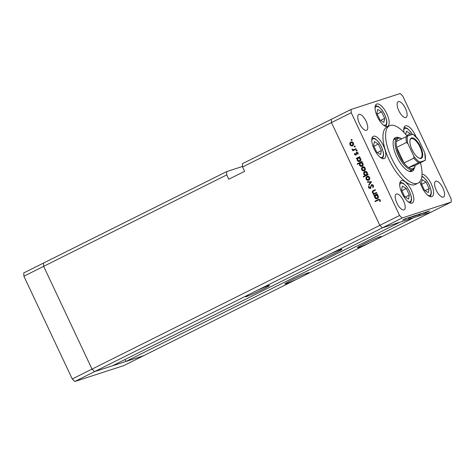 <?xml version="1.0" encoding="UTF-8"?>
<svg xmlns="http://www.w3.org/2000/svg" width="475" height="475" viewBox="0 0 475 475"><rect width="100%" height="100%" fill="white"/><g stroke="black" fill="none" stroke-linecap="round" stroke-linejoin="round"><path stroke-width="0.71" d="M242.535 166.446L226.605 171.612L226.753 174.895L43.658 266.35L43.51 263.061L23.75 272.929L23.898 276.218L72.253 378.979L74.83 381.478L123.916 365.56L143.676 355.692L94.59 371.61L92.013 369.111L43.658 266.35L23.898 276.218M74.83 381.478L94.59 371.61L112.314 365.863L400.128 222.11L382.405 227.857L94.59 371.61L92.013 369.111L72.253 378.979M376.847 239.234A13.217 0.718 154.8 0 0 381.3 236.502A13.217 0.718 154.8 0 0 380.214 236.704A13.217 0.718 154.8 0 0 366.635 242.624A13.217 0.718 154.8 0 0 357.384 247.76A13.217 0.718 154.8 0 0 358.477 247.558A13.217 0.718 154.8 0 0 371.539 241.882L304.398 275.417A13.217 0.718 154.8 0 0 308.857 272.692A13.217 0.718 154.8 0 0 307.764 272.887A13.217 0.718 154.8 0 0 294.185 278.813A13.217 0.718 154.8 0 0 284.935 283.943A13.217 0.718 154.8 0 0 286.027 283.741A13.217 0.718 154.8 0 0 299.09 278.071L143.676 355.692L125.952 361.439L413.767 217.687L431.49 211.939L371.539 241.882M304.398 275.417L299.09 278.071M249.998 293.983A13.217 0.718 154.8 0 0 245.545 296.715A13.217 0.718 154.8 0 0 246.638 296.519A13.217 0.718 154.8 0 0 260.211 290.593A13.217 0.718 154.8 0 0 269.462 285.463A13.217 0.718 154.8 0 0 268.369 285.659A13.217 0.718 154.8 0 0 255.312 291.335M322.448 257.8A13.217 0.718 154.8 0 0 317.995 260.532A13.217 0.718 154.8 0 0 319.087 260.33A13.217 0.718 154.8 0 0 332.66 254.41A13.217 0.718 154.8 0 0 341.911 249.274A13.217 0.718 154.8 0 0 340.818 249.476A13.217 0.718 154.8 0 0 327.756 255.146M226.605 171.612L43.51 263.061L43.658 266.35L92.013 369.111L379.828 225.352L331.473 122.592L331.324 119.308L242.41 163.715L242.559 167.004L351.233 112.723L399.588 215.484L402.165 217.983L451.25 202.071L451.102 198.782L402.747 96.021L400.17 93.522L351.084 109.44L351.233 112.723M351.084 109.44L331.324 119.308L331.473 122.592L379.828 225.352L382.405 227.857L379.828 225.352L399.588 215.484M125.952 361.439L125.038 359.51M242.559 167.004L244.601 171.344L228.796 179.241L226.753 174.895M398.852 137.72A18.822 7.416 63.5 0 0 395.39 137.602A18.822 7.416 63.5 0 0 396.678 156.744A18.822 7.416 63.5 0 0 412.211 171.279A18.822 7.416 63.5 0 0 414.194 168.435M395.622 138.825A18.822 7.416 63.5 0 0 394.238 138.593M407.17 136.153A32.039 12.623 63.5 0 0 389.482 125.774A32.039 12.623 63.5 0 0 391.679 158.365A32.039 12.623 63.5 0 0 418.119 183.101A32.039 12.623 63.5 0 0 420.458 162.783M389.482 125.774L386.852 127.092A32.039 12.623 63.5 0 0 389.049 159.683A32.039 12.623 63.5 0 0 415.483 184.419L418.119 183.101M419.936 181.592A12.415 4.893 63.5 0 0 421.853 186.996A12.415 4.893 63.5 0 0 432.102 196.579A12.415 4.893 63.5 0 0 431.247 183.95A12.415 4.893 63.5 0 0 422.026 174.153M411.463 190.362A12.415 4.893 63.5 0 0 401.221 180.779A12.415 4.893 63.5 0 0 402.07 193.408A12.415 4.893 63.5 0 0 412.318 202.997A12.415 4.893 63.5 0 0 411.463 190.362M383.509 145.908A12.415 4.893 63.5 0 0 373.267 136.325A12.415 4.893 63.5 0 0 374.116 148.954A12.415 4.893 63.5 0 0 384.358 158.537A12.415 4.893 63.5 0 0 383.509 145.908M386.793 113.703A12.415 4.893 63.5 0 0 376.55 104.12A12.415 4.893 63.5 0 0 377.399 116.749A12.415 4.893 63.5 0 0 387.642 126.338A12.415 4.893 63.5 0 0 386.793 113.703M415.993 136.622A12.415 4.893 63.5 0 0 415.506 135.535A12.415 4.893 63.5 0 0 405.258 125.952A12.415 4.893 63.5 0 0 404.053 132.525M359.409 123.417A8.811 3.473 -116.5 0 1 358.803 114.457A8.811 3.473 -116.5 0 1 366.077 121.256A8.811 3.473 -116.5 0 1 366.676 130.221A8.811 3.473 -116.5 0 1 359.409 123.417M436.258 190.249A8.811 3.473 -116.5 0 1 435.652 181.29A8.811 3.473 -116.5 0 1 442.926 188.088A8.811 3.473 -116.5 0 1 443.525 197.054A8.811 3.473 -116.5 0 1 436.258 190.249M403.53 200.86A8.811 3.473 63.5 0 0 396.263 194.061A8.811 3.473 63.5 0 0 396.868 203.021A8.811 3.473 63.5 0 0 404.136 209.825A8.811 3.473 63.5 0 0 403.53 200.86M405.466 108.484A8.811 3.473 63.5 0 0 398.198 101.686A8.811 3.473 63.5 0 0 398.798 110.645A8.811 3.473 63.5 0 0 406.072 117.45A8.811 3.473 63.5 0 0 405.466 108.484M374.389 193.438L376.544 192.446L376.758 192.903L373.392 194.584L373.178 194.127L373.783 193.824L372.453 192.749C372.127 191.657 372.477 190.914 373.51 190.511L375.232 189.656L375.446 190.107L373.118 191.336L372.905 192.624L374.389 193.438L376.586 192.535M371.836 184.514L373.403 185.458L373.118 187.5L372.685 187.192L372.928 185.695L371.682 185.09L370.203 188.557L368.541 187.845L368.683 186.105L369.164 186.378L369.039 187.661L369.972 188.112L371.646 184.561M373.035 184.929L371.682 185.09M370.405 187.969L371.017 187.281M371.533 181.794L368.992 185.232L368.76 184.739L370.631 182.287L367.603 182.281L367.371 181.788L371.533 181.794M368.731 180.227L367.294 180.322L366.071 179.188L365.964 177.502L366.926 176.397C368.042 175.976 368.921 176.32 369.562 177.448C370.025 178.659 369.746 179.586 368.731 180.227L368.452 180.346M364.295 170.81L362.864 170.905L361.641 169.771L361.534 168.085L362.496 166.98C363.613 166.559 364.491 166.903 365.127 168.031C365.59 169.243 365.317 170.169 364.295 170.81L364.022 170.929M359.848 161.405C358.726 161.815 357.841 161.453 357.2 160.324L357.176 158.49L356.553 158.798L356.339 158.347L359.706 156.661L359.919 157.118L359.338 157.409L360.691 158.602C361.148 159.826 360.863 160.764 359.848 161.405L359.581 161.512M351.838 139.781L351.648 140.392L351.067 140.167L351.251 139.549L351.838 139.781L351.369 139.513M351.648 140.392L351.067 140.167L351.856 139.353M352.563 145.873L351.126 145.962L349.909 144.833L349.802 143.147L350.758 142.043C351.874 141.615 352.753 141.966 353.394 143.088C353.857 144.305 353.578 145.231 352.563 145.873L352.284 145.985M354.92 146.342L354.736 146.953L354.154 146.722L354.338 146.11L354.92 146.342L354.457 146.074M354.736 146.953L354.154 146.722L354.944 145.914M353.62 149.738L355.947 148.675L356.161 149.126L352.794 150.812L352.581 150.355L353.073 150.112L352.022 149.031L353.62 149.738L355.989 148.758M356.85 150.433L356.66 151.044L356.078 150.812L356.262 150.201L356.85 150.433L356.381 150.165M356.66 151.044L356.078 150.812L356.873 150.005M355.817 155.076L354.492 154.583L354.528 153.395L354.962 153.562L354.908 154.375L355.585 154.63L356.529 152.315L358.013 152.914L358.055 154.197L357.604 154.054L357.61 153.14L356.761 152.76L356.256 154.648L355.662 155.141M356.054 154.476L356.44 154.155M357.752 152.534L356.761 152.76M362.11 166.208C360.988 166.618 360.103 166.262 359.456 165.134L359.468 163.281L357.455 164.285L357.242 163.828L361.968 161.47L362.182 161.922L361.6 162.213L362.953 163.406C363.411 164.629 363.126 165.567 362.11 166.208L361.843 166.321M365.192 171.422L364.663 171.594C365.78 171.184 366.664 171.54 367.312 172.674L367.335 174.509L367.959 174.2L368.173 174.652L363.446 177.015L363.233 176.558L365.198 175.578L363.82 174.402C363.363 173.173 363.642 172.241 364.663 171.594L364.925 171.487M377.387 198.681C376.265 199.09 375.387 198.734 374.739 197.606L374.716 195.765L374.092 196.08L373.878 195.623L377.251 193.942L377.465 194.394L376.883 194.685L378.231 195.878C378.688 197.101 378.409 198.039 377.387 198.681L377.126 198.793M379.762 200.207L378.872 199.833L375.173 201.632L374.959 201.18L378.801 199.316L380.243 199.999L380.291 201.483L379.81 201.394L379.762 200.207L380.267 200.046M422.584 213.625L426.817 211.725L422.477 213.714M421.99 213.489L418.986 215.092L421.99 213.489M423.843 212.669L423.427 212.824M422.168 213.233L418.095 215.145L422.168 213.233M420.417 213.786L416.931 215.531L420.613 213.75M416.474 215.068L412.989 216.808L416.67 215.027M412.526 216.345L408.274 218.328L412.71 216.309M451.25 202.071L431.49 211.939L382.405 227.857L402.165 217.983M406.06 218.441L402.574 220.186L406.256 218.405M408.298 217.728L404.445 219.557L408.298 217.728M407.906 218.304L410.145 217.117L407.888 218.268M414.538 215.692L408.928 218.352L414.723 215.656M414.889 216.095L419.176 214.201L414.74 216.214M428.135 211.286L423.884 213.263L428.319 211.25M429.447 210.93L424.709 213.216L429.43 210.888M410.727 171.6A18.822 7.416 63.5 0 0 411.374 170.353M403.72 219.503L405.65 218.648L403.702 219.48M410.157 217.419L412.104 216.553L410.145 217.39M412.169 216.766L414.117 215.905L412.157 216.737M414.135 216.131L416.064 215.27L414.123 216.101M417.293 215.11L415.346 215.971L417.293 215.11M418.077 214.848L420.007 213.993L418.065 214.825M425.766 212.361L427.714 211.494L425.754 212.331M352.254 140.196L351.672 139.965M352.587 145.861L351.126 145.962M351.732 145.766L351.108 145.421M350.354 144.685L349.909 144.833M350.366 143.07L349.802 143.147M350.407 142.951L351.363 141.847M352.771 142.274L350.978 142.494L350.318 144.626L352.349 145.421L352.978 143.302L350.978 142.494M352.955 145.219L352.147 145.504L353.543 144.679M353.424 143.153L352.978 143.302M355.342 146.757L354.76 146.526M353.358 150.528L353.186 150.159L352.581 150.355M353.186 150.159L353.679 149.916L353.073 150.112M353.679 149.916L353.168 149.762M352.539 149.34L352.094 149.482M357.265 150.848L356.683 150.617M354.944 154.434L354.492 154.583M356.387 154.173L355.834 154.351M356.428 153.49L355.935 153.651M356.541 153.455L356.695 152.552L356.09 152.748M356.695 152.552L357.135 152.119M358.15 153.876L357.604 154.054M358.055 152.998L357.61 153.14M357.455 152.528L356.915 152.713M356.422 154.88L355.098 154.387M357.117 158.519L356.945 158.151L356.339 158.347M356.945 158.151L359.747 156.75M359.884 161.387L358.465 160.972M357.645 160.182L357.2 160.324M357.764 158.335L357.176 158.49M359.961 157.7L358.245 157.955L357.61 160.117L359.64 160.948L360.27 158.792L358.245 157.955M360.246 160.752L359.45 161.025L360.834 160.176M360.715 158.644L360.27 158.792M358.019 164L357.847 163.632L357.242 163.828M357.847 163.632L362.009 161.553M362.146 166.191L360.727 165.775M359.907 164.991L359.456 165.134M360.068 163.085L359.468 163.281M362.223 162.509L360.507 162.759L359.872 164.92L361.897 165.751L362.532 163.596L360.507 162.759M362.502 165.555L361.707 165.834L363.096 164.979M362.971 163.453L362.532 163.596M364.325 170.798L362.864 170.905M363.47 170.703L362.841 170.359M362.087 169.628L361.641 169.771M362.104 168.007L361.534 168.085M362.14 167.889L363.102 166.784M364.503 167.212L362.71 167.432L362.057 169.563L364.088 170.359L364.717 168.239L362.71 167.432M364.693 170.163L363.88 170.442L365.275 169.617M365.156 168.097L364.717 168.239M364.01 176.73L363.838 176.362L363.233 176.558M363.838 176.362L365.198 175.578M365.809 175.376L365.216 175.121M364.266 174.254L363.82 174.402M364.283 172.621L365.233 171.416M368 174.283L367.335 174.509M366.872 174.848L367.353 174.467M366.652 171.831L364.877 172.051L364.236 174.206L366.267 175.043L366.902 172.882L364.877 172.051M367.341 172.74L366.902 172.882M368.754 180.215L367.294 180.322M367.899 180.12L367.276 179.776M366.516 179.045L366.071 179.188M366.534 177.424L365.964 177.502M366.569 177.306L367.531 176.201M368.933 176.629L367.139 176.848L366.486 178.98L368.517 179.776L369.146 177.656L367.139 176.848M369.122 179.58L368.309 179.859L369.71 179.033M369.592 177.513L369.146 177.656M369.419 184.668L368.76 184.739M369.366 184.543L371.236 182.091L370.631 182.287M371.236 182.091L367.603 182.281M368.208 182.085L368.072 181.788M373.374 187.055L372.685 187.192M373.291 186.99L373.564 186.42M373.433 185.529L372.928 185.695M370.809 188.361L369.146 187.649M369.045 187.678L368.541 187.845M369.004 186.794L369.111 186.342M370.928 187.31L370.411 187.482M371.064 186.402L370.548 186.568M371.343 185.446L371.967 184.502M373.956 194.299L373.783 193.931L373.178 194.127M373.783 193.931L374.389 193.628L373.783 193.824M374.389 193.628L373.813 193.402M372.899 192.607L372.453 192.749M372.923 191.556L375.274 189.739M374.656 195.795L374.484 195.427L373.878 195.623M374.484 195.427L377.287 194.026M377.423 198.663L376.004 198.247M375.185 197.463L374.739 197.606M375.303 195.611L374.716 195.765M377.506 194.982L375.784 195.231L375.149 197.392L377.18 198.223L377.809 196.068L375.784 195.231M377.785 198.027L376.99 198.307L378.379 197.452M378.254 195.926L377.809 196.068M375.743 201.352L375.565 200.984L374.959 201.18M375.565 200.984L379.056 199.251M380.35 201.222L379.81 201.394M380.374 200.402L379.852 200.575M380.048 199.672L378.872 199.833M410.899 134.93L410.323 133.695L406.428 131.201L405.763 134.431M406.665 135.518L410.323 133.695M380.558 154.601L381.389 150.581L378.326 144.067L374.431 141.58L373.599 145.599L376.663 152.113L380.558 154.601M373.914 146.27L378.326 144.067M377.393 152.576L381.389 150.581M383.842 122.402L384.673 118.376L381.609 111.862L377.714 109.375L376.883 113.394L379.952 119.908L383.842 122.402M377.203 114.065L381.609 111.862M380.677 120.371L384.673 118.376M408.518 199.061L409.343 195.035L406.279 188.522L402.384 186.034L401.559 190.053L404.623 196.567L408.518 199.061M401.874 190.724L406.279 188.522M405.347 197.03L409.343 195.035M428.302 192.642L429.127 188.623L426.063 182.109L422.168 179.615L421.343 183.641L424.407 190.154L428.302 192.642M421.657 184.312L426.063 182.109M425.131 190.618L429.127 188.623M412.045 149.572A11.293 4.447 -116.5 0 1 410.05 139.911A11.293 4.447 -116.5 0 1 420.589 146.805A11.293 4.447 -116.5 0 1 419.17 158.169A11.293 4.447 -116.5 0 1 412.045 149.572M418.902 158.044A10.812 4.257 63.5 0 0 420.749 158.056A10.812 4.257 63.5 0 0 420.013 147.06A10.812 4.257 63.5 0 0 411.089 138.712A10.812 4.257 63.5 0 0 409.99 140.196M401.862 138.742A16.821 6.626 63.5 0 0 401.529 138.587A16.821 6.626 63.5 0 0 396.37 141.491A16.821 6.626 63.5 0 0 396.637 147.393A16.821 6.626 63.5 0 0 399.416 155.515A16.821 6.626 63.5 0 0 404.005 163.05A16.821 6.626 63.5 0 0 408.631 167.538A16.821 6.626 63.5 0 0 415.108 165.775A16.821 6.626 63.5 0 0 415.186 165.413L425.083 160.354A16.019 6.312 63.5 0 0 424.739 152.73L418.802 140.113A16.019 6.312 63.5 0 0 412.828 134.306L407.544 136.016A16.019 6.312 63.5 0 0 407.894 143.646L413.832 156.263A16.019 6.312 63.5 0 0 419.805 162.07L425.066 160.479M415.108 165.775L414.895 166.695A17.622 6.941 -116.5 0 1 412.995 169.545A17.622 6.941 -116.5 0 1 398.454 155.942A17.622 6.941 -116.5 0 1 397.242 138.017A17.622 6.941 -116.5 0 1 400.668 138.207L401.529 138.587M407.894 143.646L406.517 142.458L396.637 147.393L404.005 163.05L413.885 158.11L413.832 156.263M419.805 162.07L408.631 167.538L415.186 165.413M413.09 134.247L418.802 140.113M424.739 152.73L425.351 160.301M396.37 141.491L407.544 136.016M355.425 149.043L354.813 149.239M374.116 190.315L373.51 190.511M375.933 192.856L375.327 193.058M378.682 199.429L378.076 199.625M412.353 134.461A10.331 4.073 63.5 0 0 403.756 130.168M380.083 157.213A10.331 4.073 63.5 0 0 381.401 146.822A10.331 4.073 63.5 0 0 371.759 140.541M383.367 125.008A10.331 4.073 63.5 0 0 384.691 114.617A10.331 4.073 63.5 0 0 375.042 108.336M408.037 201.667A10.331 4.073 63.5 0 0 409.361 191.277A10.331 4.073 63.5 0 0 399.713 184.995M427.821 195.255A10.331 4.073 63.5 0 0 429.145 184.864A10.331 4.073 63.5 0 0 421.8 176.742M406.517 142.458A16.821 6.626 -116.5 0 1 406.25 136.551M418.511 162.604A16.821 6.626 -116.5 0 1 413.885 158.11M412.46 134.425L410.685 131.753L407.491 128.583L405.205 127.591L404.023 127.591M382.304 158.543L383.004 157.617L383.592 155.165L383.361 152.362L381.508 146.805L378.688 142.126L375.493 138.955L373.207 137.964L372.026 137.97M385.587 126.338L386.294 125.412L386.876 122.96L386.65 120.157L384.792 114.6L381.971 109.921L378.777 106.756L376.491 105.759L375.309 105.765M410.258 202.997L410.964 202.071L411.552 199.619L411.32 196.816L409.468 191.259L406.642 186.58L403.447 183.415L401.161 182.418L399.98 182.424M430.041 196.585L430.748 195.658L431.336 193.206L431.104 190.404L429.252 184.846L426.425 180.167L423.231 176.997L421.865 176.261M412.995 169.545L409.343 171.368M397.242 138.017L393.597 139.84"/></g></svg>
